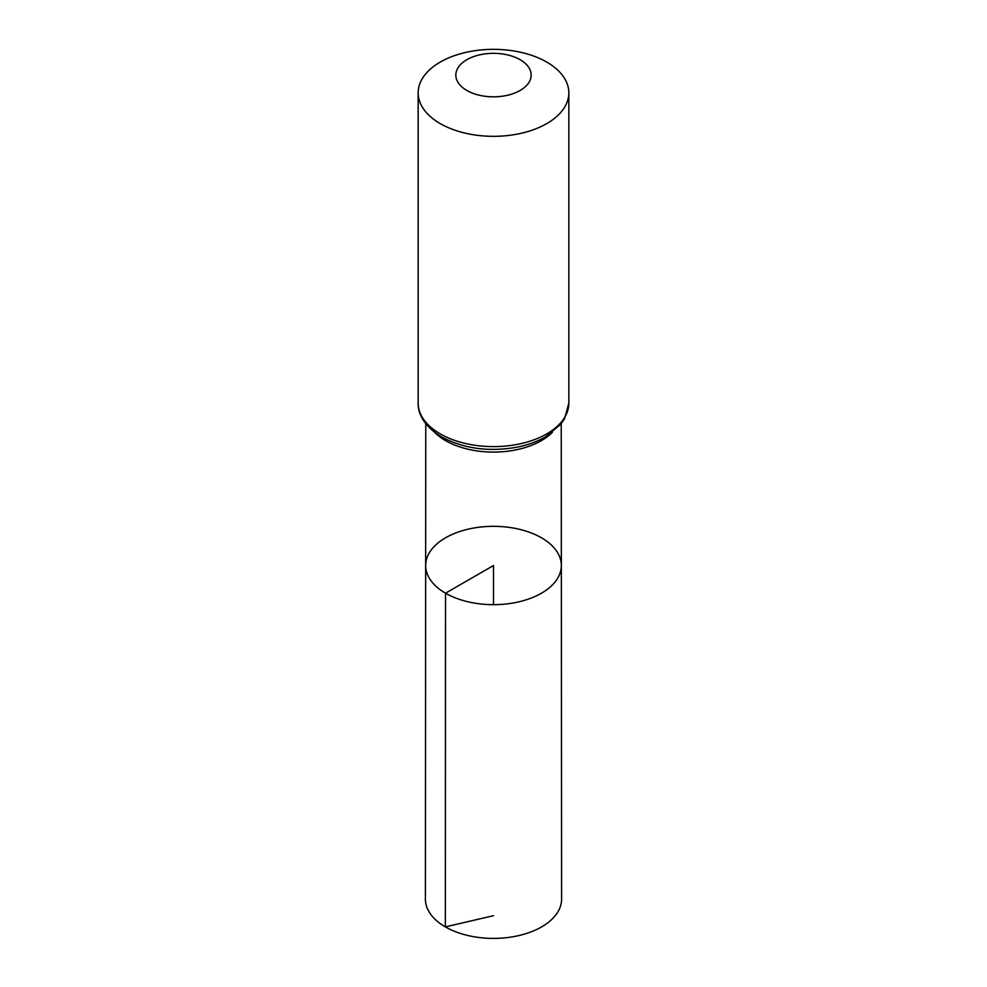 <?xml version="1.0" encoding="UTF-8"?>
<svg xmlns="http://www.w3.org/2000/svg" width="987" height="987" viewBox="0 0 987 987"><rect width="100%" height="100%" fill="white"/><g stroke="black" fill="none" stroke-linecap="round" stroke-linejoin="round"><path stroke-width="1.48" d="M445.532 593.199A67.844 39.172 180 0 1 425.656 565.489A67.844 39.172 180 0 1 493.5 526.33A67.844 39.172 180 0 1 561.344 565.489A67.844 39.172 180 0 1 519.47 601.688A67.844 39.172 180 0 1 445.532 593.199A67.844 39.172 180 0 1 425.656 565.489L425.397 899.071A68.103 39.32 180 0 0 445.347 926.892A68.103 39.32 180 0 0 519.569 935.405A68.103 39.32 180 0 0 561.603 899.071L561.344 565.489A67.844 39.172 180 0 1 519.47 601.688A67.844 39.172 180 0 1 445.532 593.199M466.863 90.459A37.666 21.751 180 0 1 483.753 54.075A37.666 21.751 180 0 1 529.883 80.712A37.666 21.751 180 0 1 466.863 90.459M440.239 123.597A75.333 43.49 180 0 1 418.167 92.84A75.333 43.49 180 0 1 493.5 49.35A75.333 43.49 180 0 1 568.833 92.84A75.333 43.49 180 0 1 522.333 133.023A75.333 43.49 180 0 1 440.239 123.597M493.5 604.673L493.5 565.502L445.532 593.199L445.347 926.892L493.5 915.689M552.449 432.232A67.733 39.098 180 0 1 445.606 440.634A67.733 39.098 180 0 1 434.551 432.232M440.239 433.873A75.333 43.49 180 0 1 418.167 403.128C417.723 412.566 423.423 426.113 441.621 436.945C463.767 448.752 488.984 452.157 517.287 447.136C528.156 444.952 537.73 441.423 546.008 436.575L560.9 424.089L564.527 418.796L568.833 403.128A75.333 43.49 180 0 1 522.333 443.311A75.333 43.49 180 0 1 440.239 433.873M425.767 423.682L425.656 565.489M561.233 423.682L561.344 565.489M418.167 92.84L418.167 403.128M568.833 92.84L568.833 403.128"/></g></svg>
